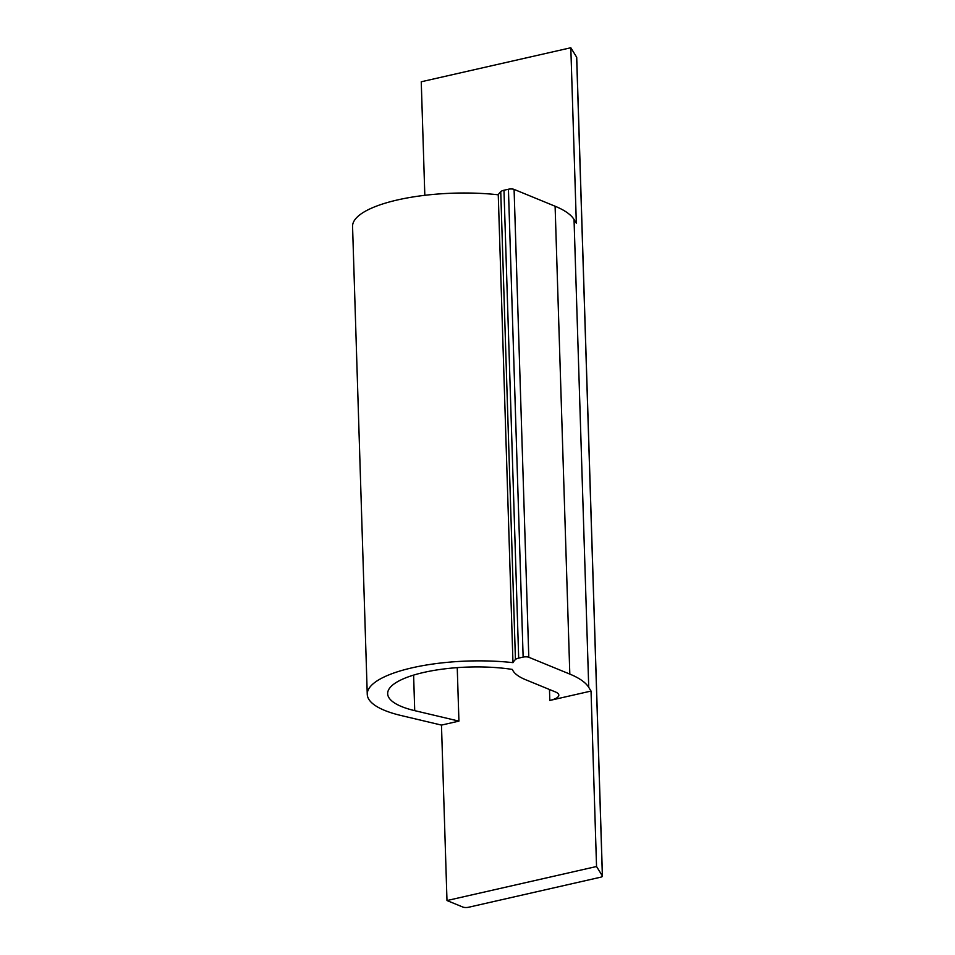 <?xml version="1.0" encoding="UTF-8"?>
<svg xmlns="http://www.w3.org/2000/svg" width="955" height="955" viewBox="0 0 955 955"><rect width="100%" height="100%" fill="white"/><g stroke="black" fill="none" stroke-linecap="round" stroke-linejoin="round"><path stroke-width="1.43" d="M424.82 195.309L421.251 81.772L570.815 47.75L576.331 223.195L574.039 219.495A122.479 36.159 -1.8 0 0 555.106 206.232L569.813 674.087A122.479 36.159 -1.8 0 1 588.734 687.349L574.039 219.495M576.653 57.587A4.083 1.206 178.2 0 0 576.713 57.384A4.083 1.206 178.2 0 0 576.641 57.181L570.815 47.75M367.257 694.357L352.562 226.49A102.066 30.13 -1.8 0 1 498.259 194.796A81.653 24.102 -1.8 0 1 500.742 191.633A8.165 2.411 -1.8 0 1 503.977 190.248L508.43 189.233L523.137 657.1L518.684 658.114A8.165 2.411 -1.8 0 0 515.437 659.499A81.653 24.102 -1.8 0 0 512.966 662.651A102.066 30.13 -1.8 0 0 367.257 694.357A102.066 30.13 -1.8 0 0 401.088 715.522L441.473 725.096L458.925 721.121L414.721 710.651A81.653 24.102 -1.8 0 1 387.67 693.712A81.653 24.102 -1.8 0 1 429.296 671.27A81.653 24.102 -1.8 0 1 512.358 669.431A81.653 24.102 -1.8 0 0 525.727 679.757L555.344 691.909A20.413 6.028 -1.8 0 1 558.818 695.121A20.413 6.028 -1.8 0 1 549.817 700.445L591.038 691.062L588.734 687.349M523.137 657.1A4.083 1.206 -1.8 0 1 528.795 657.267L569.813 674.087M512.966 662.651L498.259 194.796M508.43 189.233A4.083 1.206 -1.8 0 1 514.088 189.4L555.106 206.232M457.242 667.64L458.925 721.121M446.988 900.541L462.936 907.083A4.083 1.206 178.2 0 0 468.595 907.25L600.635 877.203A4.083 1.206 178.2 0 0 602.438 876.141A4.083 1.206 178.2 0 0 602.378 875.95L596.541 866.507L446.988 900.541L441.473 725.096M591.038 691.062L596.541 866.507M515.437 659.499L500.742 191.633M518.684 658.114L503.977 190.248M528.795 657.267L514.088 189.4M549.817 700.445L549.471 689.498M414.721 710.651L413.611 675.113M576.641 57.181L602.378 875.95M576.713 57.384L602.438 876.141"/></g></svg>
